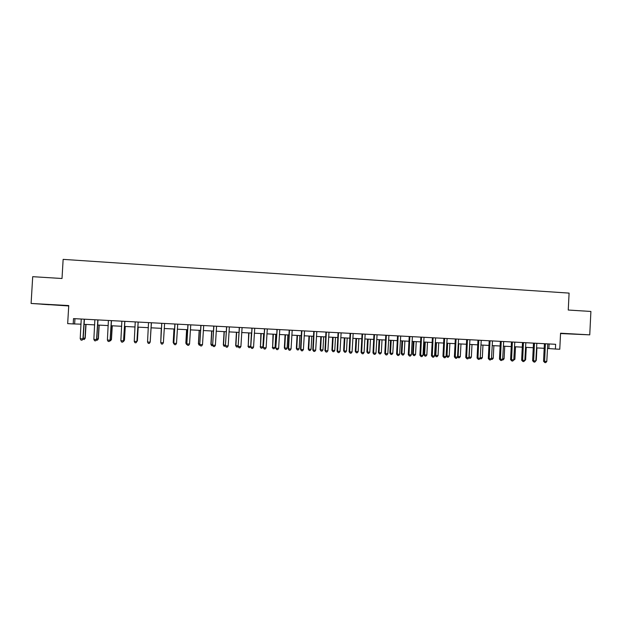 <?xml version="1.0" encoding="UTF-8"?>
<svg xmlns="http://www.w3.org/2000/svg" width="622" height="622" viewBox="0 0 622 622"><rect width="100%" height="100%" fill="white"/><g stroke="black" fill="none" stroke-linecap="round" stroke-linejoin="round"><path stroke-width="0.93" d="M49.154 304.733L41.651 304.212L49.154 304.733M567.085 333.812L575.809 334.232L567.085 333.812M560.546 333.548L589.749 334.854L590.9 311.451L568.251 310.036L569.091 293.102L63.141 259.374L62.013 278.508L32.702 276.681L31.1 303.45L68.723 305.954M547.438 348.468L555.399 349.028L555.64 344.3L73.513 318.612L73.202 323.922L81.062 324.171M73.202 323.922L67.674 323.634L68.747 305.565L31.1 303.45M555.399 349.028L559.769 349.253L560.562 333.213L589.749 334.854M84.009 324.319L94.692 324.878M97.576 325.026L108.236 325.586M111.058 325.734L121.694 326.286M124.454 326.426L135.067 326.985M137.773 327.125L148.355 327.677M151.006 327.81L161.541 328.362M164.2 328.502L174.626 329.046M177.309 329.186L187.634 329.722M190.348 329.862L200.572 330.399M203.301 330.539L213.424 331.067M216.176 331.207L226.198 331.728M228.974 331.876L238.895 332.389M241.694 332.537L251.521 333.05M254.336 333.198L264.062 333.703M266.9 333.851L276.533 334.356M279.395 334.504L288.935 335.001M291.811 335.149L301.258 335.639M304.158 335.794L313.511 336.277M316.427 336.432L325.687 336.914M328.626 337.07L337.8 337.544M340.755 337.699L349.836 338.174M352.806 338.329L361.802 338.796M364.795 338.951L373.698 339.418M376.707 339.573L385.523 340.032M388.556 340.187L397.287 340.646M400.335 340.802L408.973 341.253M412.036 341.416L420.604 341.859M423.683 342.022L432.158 342.458M435.252 342.621L443.649 343.056M446.759 343.22L455.071 343.655M458.204 343.818L466.438 344.246M469.579 344.409L477.735 344.837M480.892 345L488.962 345.42M492.142 345.583L500.135 346.003M503.322 346.166L511.237 346.578M514.448 346.749L522.278 347.154M525.504 347.325L533.264 347.729M536.506 347.9L544.18 348.297M549.109 343.95L548.876 348.545M74.951 318.689L74.648 323.837M545.463 344.215L544.39 344.145L543.535 361.25L544.608 361.366L545.385 343.756M546.792 361.468L545.751 362.626L544.88 362.587L544.608 361.366L546.792 361.468L547.764 343.88M544.39 344.145L544.32 343.702M544.88 362.587L543.535 361.25M535.884 360.325L536.296 360.34L536.918 347.916M536.296 360.34L535.853 360.838M534.516 343.632L533.474 343.562L532.611 360.713L533.653 360.83L534.438 343.173M535.853 360.939L534.819 362.097L533.94 362.058L533.653 360.83L535.853 360.939L536.833 343.297M533.474 343.562L533.396 343.119M533.94 362.058L532.611 360.713M523.506 343.049L522.496 342.979L521.625 360.177L522.643 360.293L523.429 342.59M524.851 360.402L523.817 361.569L522.939 361.522L522.643 360.293L524.851 360.402L525.839 342.714M522.496 342.979L522.418 342.535M522.939 361.522L521.625 360.177M512.442 342.458L511.447 342.395L510.576 359.64L511.564 359.749L512.357 341.999M513.788 359.858L512.761 361.032L511.875 360.985L511.564 359.749L513.788 359.858L514.783 342.123M511.447 342.395L511.377 341.945M511.875 360.985L510.576 359.64M524.882 359.78L525.621 359.819L526.251 347.364M525.621 359.819L524.369 360.939M513.819 359.244L514.884 359.291L515.514 346.804M514.884 359.291L513.313 360.402M502.693 358.7L504.092 358.77L504.73 346.244M504.092 358.77L503.097 359.905L502.187 359.858M501.309 341.867L500.345 341.805L499.466 359.096L500.43 359.213L501.231 341.4M502.662 359.322L501.635 360.488L500.741 360.449L500.43 359.213L502.662 359.322L503.664 341.532M500.345 341.805L500.267 341.354M500.741 360.449L499.466 359.096M491.504 358.148L493.238 358.233L493.876 345.676M493.238 358.233L492.251 359.376L491.022 359.291M490.113 341.268L489.18 341.206L488.293 358.552L489.226 358.661L490.035 340.809M491.473 358.77L490.455 359.951L489.553 359.905L489.226 358.661L491.473 358.77L492.484 340.934M489.18 341.206L489.102 340.755M489.553 359.905L488.293 358.552M478.854 340.669L477.945 340.615L477.058 358.008L477.96 358.117L478.769 340.203M480.215 358.225L479.204 359.407L478.302 359.361L477.96 358.117L480.215 358.225L481.234 340.335M477.945 340.615L477.867 340.156M478.302 359.361L477.058 358.008M467.526 340.071L466.656 340.009L465.754 357.456L466.632 357.564L467.449 339.604M468.902 357.673L467.892 358.855L466.982 358.808L466.632 357.564L468.902 357.673L469.929 339.736M466.656 340.009L466.578 339.558M466.982 358.808L465.754 357.456M456.144 339.464L455.296 339.41L454.387 356.904L455.234 357.005L456.058 338.998M457.52 357.121L456.517 358.303L455.599 358.256L455.234 357.005L457.52 357.121L458.554 339.13M455.296 339.41L455.218 338.951M455.599 358.256L454.387 356.904M444.683 338.858L443.867 338.803L442.957 356.344L443.774 356.445L444.606 338.384M446.075 356.562L445.072 357.751L444.155 357.704L443.774 356.445L446.075 356.562L447.109 338.523M443.867 338.803L443.789 338.345M444.155 357.704L442.957 356.344M480.246 357.603L482.33 357.704L482.967 345.109M482.33 357.704L481.342 358.847L479.959 358.529M480.464 358.801L480.231 357.945M469.797 344.425L469.151 357.059L471.352 357.168L472.005 344.534M468.934 357.028L469.493 358.272L468.832 357.751M471.352 357.168L470.372 358.311L469.493 358.272M458.756 343.849L458.103 356.515L460.319 356.624L460.972 343.966M457.551 356.453L458.103 356.515L458.461 357.736L457.535 356.803M460.319 356.624L459.339 357.774L458.461 357.736M446.853 343.227L446.199 355.87L446.993 355.971L449.224 356.079L449.877 343.383M447.653 343.266L446.993 355.971L447.358 357.191L446.199 355.87M449.224 356.079L448.252 357.238L447.358 357.191M435.711 342.644L435.058 355.325L435.828 355.426L438.067 355.535L438.728 342.8M436.488 342.683L435.828 355.426L436.201 356.655L435.058 355.325M438.067 355.535L437.095 356.694L436.201 356.655M433.169 338.244L432.383 338.174L431.466 355.784L432.251 355.885L433.083 337.769M434.56 356.002L433.565 357.191L432.64 357.145L432.251 355.885L434.56 356.002L435.61 337.909M433.169 338.228L432.306 337.73M432.64 357.145L431.466 355.784M424.515 342.061L423.854 354.781L424.593 354.874L426.847 354.991L427.508 342.217M425.261 342.1L424.593 354.874L424.981 356.103L423.854 354.781M426.847 354.991L425.883 356.149L424.981 356.103M421.584 337.629L420.822 337.575L419.904 355.216L420.659 355.317L421.498 337.155M422.983 355.434L421.988 356.631L421.063 356.585L420.659 355.317L422.983 355.434L424.033 337.287M420.822 337.575L420.744 337.116M421.063 356.585L419.904 355.216M413.249 341.478L412.58 354.229L413.296 354.322L415.558 354.439L416.235 341.633M413.972 341.517L413.296 354.322L413.7 355.559L412.58 354.229M415.558 354.439L414.602 355.605L413.7 355.559M409.929 337.007L409.206 336.953L408.273 354.649L408.996 354.75L409.844 336.533M411.336 354.867L410.349 356.064L409.416 356.025L408.996 354.75L411.336 354.867L412.394 336.673M409.206 336.953L409.12 336.494M409.416 356.025L408.273 354.649M401.929 340.887L401.252 353.677L401.936 353.77L404.214 353.879L404.891 341.043M402.613 340.918L401.936 353.77L402.348 355.007L401.252 353.677M404.214 353.879L403.258 355.053L402.348 355.007M398.204 336.385L397.512 336.339L396.579 354.081L397.271 354.182L398.127 335.911M399.619 354.291L398.64 355.504L397.699 355.457L397.271 354.182L399.619 354.291L400.692 336.043M397.512 336.339L397.435 335.872M397.699 355.457L396.579 354.081M390.538 340.296L389.862 353.117L390.515 353.21L392.801 353.319L393.485 340.444M391.191 340.327L390.515 353.21L390.935 354.454L389.862 353.117M392.801 353.319L391.852 354.493L390.935 354.454M386.417 335.756L385.757 335.709L384.808 353.506L385.477 353.607L386.332 335.281M387.84 353.724L386.861 354.929L385.912 354.882L385.477 353.607L387.84 353.724L388.913 335.421M385.757 335.709L385.671 335.25M385.912 354.882L384.808 353.506M379.086 339.698L378.401 352.557L379.023 352.651L381.325 352.76L382.017 339.845M379.708 339.729L379.023 352.651L379.459 353.895L378.401 352.557M381.325 352.76L380.384 353.941L379.459 353.895M374.561 335.126L373.931 335.079L372.982 352.931L373.612 353.024L374.475 334.652M375.983 353.14L375.012 354.353L374.063 354.307L373.612 353.024L375.983 353.14L377.072 334.791M373.931 335.079L373.845 334.613M374.063 354.307L372.982 352.931M367.563 339.099L366.879 351.99L367.47 352.083L369.787 352.2L370.479 339.247M368.162 339.13L367.47 352.083L367.921 353.335L366.879 351.99M369.787 352.2L368.846 353.374L367.921 353.335M362.634 334.496L362.035 334.449L361.079 352.347L361.677 352.441L362.548 334.014M364.064 352.557L363.1 353.778L362.144 353.731L361.677 352.441L364.064 352.557L365.161 334.154M362.035 334.449L361.95 333.983M362.144 353.731L361.079 352.347M350.637 333.858L350.069 333.812L349.105 351.764L349.673 351.858L350.551 333.376M352.075 351.974L351.111 353.195L350.155 353.148L349.673 351.858L352.075 351.974L353.179 333.516M350.069 333.812L349.984 333.345M350.155 353.148L349.105 351.764M338.57 333.213L338.034 333.174L337.062 351.181L337.598 351.267L338.485 332.731M340.016 351.391L339.06 352.612L338.088 352.565L337.598 351.267L340.016 351.391L341.12 332.871M338.034 333.174L337.948 332.7M338.088 352.565L337.062 351.181M326.426 332.568L325.928 332.529L324.948 350.59L325.446 350.676L326.34 332.086M327.88 350.8L326.931 352.029L325.959 351.982L325.446 350.676L327.88 350.8L328.999 332.226M325.928 332.529L325.842 332.055M325.959 351.982L324.948 350.59M314.219 331.915L313.752 331.884L312.765 349.992L313.231 350.085L314.133 331.433M315.681 350.202L314.732 351.438L313.752 351.391L313.231 350.085L315.681 350.202L316.8 331.58M313.752 331.884L313.667 331.409M313.752 351.391L312.765 349.992M301.934 331.262L301.499 331.231L300.512 349.393L300.939 349.486L301.849 330.78M303.404 349.603L302.463 350.839L301.476 350.792L300.939 349.486L303.404 349.603L304.531 330.92M301.499 331.231L301.413 330.756M301.476 350.792L300.512 349.393M289.572 330.609L289.176 330.577L288.18 348.794L288.577 348.88L289.487 330.119M291.049 349.004L290.116 350.24L289.129 350.194L288.577 348.88L291.049 349.004L292.192 330.266M289.176 330.577L289.098 330.103M289.129 350.194L288.18 348.794M277.148 329.948L275.771 348.188L277.054 329.458M278.633 348.398L277.7 349.642L276.704 349.595L276.137 348.273L278.633 348.398L279.776 329.606M276.782 329.917L276.697 329.442M276.704 349.595L275.771 348.188M264.638 329.279L263.3 347.581L264.552 328.789M266.13 347.784L265.205 349.035L264.202 348.989L263.619 347.667L266.13 347.784L267.289 328.937M264.311 329.256L264.226 328.774M264.202 348.989L263.3 347.581M252.058 328.61L250.744 346.967L251.972 328.121M253.558 347.169L252.641 348.429L251.63 348.374L251.031 347.053L253.558 347.169L254.725 328.268M251.77 328.587L251.685 328.105M251.63 348.374L250.744 346.967M239.4 327.942L238.117 346.353L239.315 327.444M240.908 346.555L239.999 347.815L238.98 347.768L238.366 346.431L240.908 346.555L242.082 327.592M239.143 327.918L239.058 327.436M238.98 347.768L238.117 346.353M226.665 327.265L225.413 345.731L226.579 326.768M228.181 345.933L227.279 347.2L226.252 347.146L225.63 345.809L228.181 345.933L229.362 326.915M226.447 327.242L226.361 326.76M226.252 347.146L225.413 345.731M213.859 326.581L212.631 345.109L213.766 326.083M215.383 345.311L214.481 346.578L213.455 346.532L212.81 345.187L215.383 345.311L216.573 326.239M213.673 326.558L213.587 326.076M213.455 346.532L212.631 345.109M200.968 325.897L199.771 344.479L200.875 325.399M202.5 344.681L201.606 345.956L200.572 345.902L199.911 344.557L202.5 344.681L203.697 325.547M200.828 325.874L200.735 325.392M200.572 345.902L199.771 344.479M188 325.205L186.833 343.849L187.906 324.707M189.539 344.052L188.653 345.327L187.611 345.28L186.934 343.927L189.539 344.052L190.752 324.863M187.898 325.189L187.805 324.707M187.611 345.28L186.833 343.849M174.953 324.513L173.818 343.212L174.86 324.015M176.5 343.414L175.622 344.697L174.572 344.642L173.88 343.29L176.5 343.414L177.721 324.163M174.891 324.497L174.798 324.008M174.572 344.642L173.818 343.212M161.774 323.424L160.748 342.644L161.743 323.417M163.384 342.776L162.505 344.059L161.456 344.013L160.748 342.644L163.384 342.776L164.605 323.471M151.418 322.764L150.182 342.131L147.531 342.007L148.526 322.608M151.317 322.997L150.182 342.131L149.311 343.422L148.254 343.367L147.531 342.007M355.978 338.492L355.286 351.422L355.854 351.516L358.179 351.632L358.878 338.64M356.546 338.523L355.854 351.516L356.313 352.767L355.286 351.422M358.179 351.632L357.246 352.814L356.313 352.767M344.331 337.886L343.632 350.855L344.168 350.94L346.508 351.057L347.208 338.034M344.868 337.909L344.168 350.94L344.642 352.2L343.632 350.855M346.508 351.057L345.575 352.246L344.642 352.2M332.615 337.272L331.915 350.279L332.412 350.365L334.768 350.481L335.476 337.427M333.12 337.303L332.412 350.365L332.902 351.632L331.915 350.279M334.768 350.481L333.843 351.679L332.902 351.632M320.828 336.657L320.12 349.704L320.594 349.789L322.966 349.906L323.673 336.805M321.302 336.689L320.594 349.789L321.092 351.057L320.12 349.704M322.966 349.906L322.04 351.103L321.092 351.057M308.978 336.043L308.263 349.121L308.706 349.206L311.086 349.323L311.801 336.191M309.422 336.067L308.706 349.206L309.22 350.481L308.263 349.121M311.086 349.323L310.168 350.528L309.22 350.481M297.059 335.421L296.344 348.538L296.748 348.623L299.143 348.74L299.866 335.569M297.471 335.445L296.748 348.623L297.277 349.898L296.344 348.538M299.143 348.74L298.233 349.945L297.277 349.898M285.07 334.799L284.347 347.955L287.131 348.157L287.854 334.939M285.444 334.815L284.72 348.032L285.265 349.315L284.347 347.955M287.131 348.157L286.229 349.362L285.265 349.315M273.011 334.169L272.623 347.441L275.048 347.566L275.779 334.317M273.353 334.185L272.623 347.441L273.182 348.724L272.288 347.364M275.048 347.566L274.147 348.771L273.182 348.724M260.882 333.54L260.455 346.851L262.896 346.967L263.635 333.68M261.193 333.555L260.455 346.851L261.03 348.133L260.151 346.773M262.896 346.967L262.002 348.18L261.03 348.133M248.683 332.902L248.217 346.252L250.674 346.368L251.412 333.042M248.963 332.918L248.217 346.252L248.8 347.542L247.945 346.174M250.674 346.368L249.78 347.589L248.8 347.542M236.414 332.265L235.676 345.575L238.148 345.754M236.655 332.272L235.909 345.645L236.508 346.944L235.676 345.575M238.133 346.112L237.495 346.99L236.508 346.944M224.075 331.619L223.321 344.969L225.444 345.132M224.278 331.627L223.531 345.039L224.138 346.345L223.321 344.969M225.498 345.886L224.138 346.345M211.659 330.974L210.905 344.363L212.662 344.51M211.83 330.982L211.076 344.433L211.698 345.739L210.905 344.363M212.864 345.544L211.698 345.739M199.172 330.321L198.41 343.748L199.81 343.88M199.304 330.329L198.542 343.818L199.188 345.132L198.41 343.748M200.144 345.179L199.188 345.132M186.608 329.668L185.846 343.134L186.872 343.251M186.709 329.676L185.939 343.204L186.6 344.518L185.846 343.134M187.199 344.549L186.6 344.518M173.973 329.007L173.204 342.512L173.857 342.613M174.036 329.015L173.266 342.582L173.935 343.904L173.204 342.512M161.261 328.346L160.756 341.968M161.292 328.346L160.733 342.395M150.26 341.392L151.037 327.817L150.26 341.392M138.146 322.056L136.902 341.486L134.235 341.354L135.238 321.901M138.185 322.056L136.949 341.416L136.039 342.776L134.974 342.73L134.235 341.354M136.949 341.416L136.039 342.776M136.98 340.809L137.408 340.763L138.193 327.149M137.408 340.763L136.521 342.084L137.361 340.825L138.146 327.141M124.789 321.349L123.537 340.833L120.855 340.7L121.865 321.193M124.866 321.349L123.622 340.77L122.682 342.131L121.609 342.077L120.855 340.7M123.622 340.77L122.682 342.131M123.661 340.156L124.47 340.133L125.263 326.472M124.47 340.133L123.56 341.455L124.392 340.195L125.185 326.464M123.56 341.455L123.172 341.431M111.354 320.633L110.086 340.18L107.388 340.047L108.407 320.47M111.47 320.633L110.218 340.11L109.239 341.478L108.158 341.424L107.388 340.047M110.218 340.11L109.239 341.478M110.257 339.503L111.462 339.495L112.263 325.796M111.462 339.495L110.514 340.817L111.346 339.558L112.147 325.788M110.514 340.817L109.76 340.778M97.833 319.91L96.558 339.519L93.844 339.387L94.871 319.755M97.988 319.918L96.729 339.457L95.718 340.825L94.63 340.77L93.844 339.387M96.729 339.457L95.718 340.825M96.768 338.842L98.377 338.85L99.178 325.112M98.377 338.85L97.397 340.18L98.214 338.912L99.022 325.104M97.397 340.18L96.301 340.063M84.227 319.187L82.944 338.85L80.207 338.718L81.241 319.024M84.429 319.195L83.154 338.796L82.104 340.164L81.016 340.11L80.207 338.718M83.154 338.796L82.104 340.164M83.192 338.174L85.206 338.212L86.023 324.427M85.206 338.212L84.195 339.542L85.012 338.267L85.82 324.42M84.195 339.542L82.92 339.114M545.416 343.857L544.343 343.787M534.469 343.274L533.427 343.212M523.46 342.691L522.449 342.621M512.396 342.1L511.401 342.038M501.262 341.509L500.298 341.447M490.066 340.91L489.133 340.848M478.808 340.312L477.898 340.25M467.48 339.705L466.609 339.651M456.097 339.099L455.25 339.044M444.637 338.492L443.82 338.438M433.122 337.878L432.329 337.824M421.537 337.264L420.775 337.21M409.882 336.642L409.152 336.588M398.158 336.012L397.466 335.966M386.371 335.39L385.702 335.344M374.514 334.753L373.876 334.714M362.587 334.123L361.981 334.076M350.583 333.485L350.023 333.439M338.516 332.84L337.987 332.801M326.379 332.195L325.874 332.156M314.164 331.542L313.698 331.503M301.88 330.888L301.452 330.857M289.525 330.228L289.129 330.196"/></g></svg>

